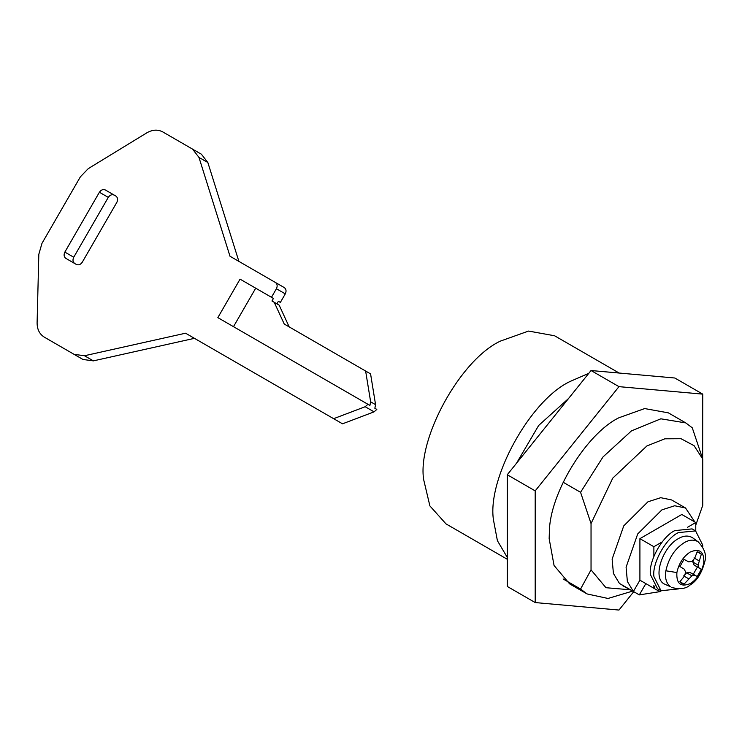 <?xml version="1.0" encoding="UTF-8"?>
<svg xmlns="http://www.w3.org/2000/svg" width="742" height="742" viewBox="0 0 742 742"><rect width="100%" height="100%" fill="white"/><g stroke="black" fill="none" stroke-linecap="round" stroke-linejoin="round"><path stroke-width="1.11" d="M696.766 553.031L697.322 551.798M684.903 574.614L686.693 572.824L689.745 572.351L693.26 574.243L697.406 567.064L694.011 564.95L692.898 562.074L693.557 559.626M679.997 581.811L680.785 580.708M694.679 558.299L691.878 561.49L688.585 561.815L684.068 559.357L679.922 566.536L684.309 569.216L685.673 572.24L684.309 576.265L679.913 581.709L681.74 583.333L684.068 584.102L691.887 575.82L694.679 575.198L697.202 576.515L701.348 569.337L698.945 567.806L698.092 565.07L701.348 554.172L699.521 552.549L697.202 551.779L694.679 558.299M697.406 551.89L701.348 554.172M694.011 557.91L698.945 560.757M692.898 562.074L698.092 565.07M694.011 564.95L698.945 567.806M697.406 567.064L701.348 569.337M693.26 574.243L697.202 576.515M689.745 572.351L694.679 575.198M686.693 572.824L691.887 575.82M683.642 575.875L688.576 578.723M680.126 581.83L684.068 584.102M665.88 570.793C664.749 577.814 666.205 583.091 670.239 586.616L663.932 583.815C652.357 577.406 662.819 546.817 678.309 538.655C683.642 535.511 688.428 535.242 692.694 537.839L698.231 541.873C694.076 539.341 689.411 539.61 684.226 542.671C674.756 548.774 668.635 558.151 665.88 570.793L676.88 572.555C678.902 563.299 683.382 556.435 690.32 551.965C699.882 548.106 704.362 551.77 703.759 562.965C701.737 572.221 697.257 579.085 690.32 583.555C680.757 587.414 676.277 583.75 676.88 572.555M678.55 588.898L661.039 590.753L653.925 576.627C651.912 563.577 665.555 538.59 678.309 532.608L695.588 530.901L702.702 545.027L702.748 546.993M661.039 590.753L657.542 588.74L650.428 574.614C648.425 561.564 662.068 536.577 674.821 530.595L692.101 528.888L695.588 530.901M685.793 422.921L668.338 412.849L644.668 408.564L618.967 417.737C586.755 433.272 549.488 493.319 549.368 532.209L549.154 538.655L554.061 565.497L569.606 583.852L587.061 593.934L580.569 589.046L591.04 569.875L591.04 523.564L580.569 492.308L603.005 456.942L631.47 430.87L660.834 418.813L685.793 422.921L692.277 427.809L702.748 459.075L702.748 505.385L695.764 525.132M702.563 506.063L702.748 394.132L674.821 378.012L591.04 370.527L507.268 474.741L507.268 586.449L535.195 602.569L618.967 610.054L633.733 591.68M702.748 394.132L618.967 386.647L535.195 490.87L535.195 602.569M535.195 490.87L507.268 474.741M618.967 386.647L591.04 370.527M507.268 559.264L445.988 523.88L429.887 505.905L423.636 479.499C417.319 438.466 460.207 359.953 500.284 341.153L528.554 331.062L554.589 335.774L619.125 373.031M507.268 557.4L497.4 540.677L493.449 519.808C487.132 478.776 530.02 400.263 570.097 381.462L588.786 373.337M599.295 371.26L617.019 372.846M654.834 586.588L653.878 588.248L653.878 585.438M653.878 556.37L653.878 546.715L662.235 541.892M661.215 590.855L659.796 591.671L660.501 590.447M687.407 527.358L695.764 522.535L695.764 531.003M633.39 591.485L627.38 581.505L626.09 567.194L637.703 533.952L661.91 509.856L674.701 505.756L685.543 508.001L671.575 499.932L660.732 497.697L647.942 501.796L623.744 525.893L612.131 559.125L613.421 573.445L619.431 583.425L625.348 586.839L622.213 585.438L633.39 591.485L639.91 580.188L639.91 538.655L653.878 546.715M639.91 580.188L653.878 588.248M659.796 591.671L645.837 583.611L639.316 594.899L659.786 591.662M639.91 538.655L681.805 514.475L695.764 522.535M516.469 463.296L538.683 425.444L568.567 398.491M685.543 508.001L694.864 522.016M530.168 446.257L560.618 408.378M580.569 492.308L563.122 482.226M632.694 591.077L607.995 598.469L587.061 593.934M563.122 578.964L580.569 589.046M625.348 586.839L639.316 594.899M591.04 523.564L612.753 478.145L646.894 445.951L664.804 438.81L681.035 438.717L694.095 445.692L702.748 459.075M630.477 589.797L605.954 587.71L591.04 569.875M273.446 298.432L240.056 279.15L217.842 317.632L369.915 405.429L370.638 401.812L365.63 371.037L284.251 324.05L274.234 302.309L271.962 300.992L273.446 298.432L255.712 288.193L233.498 326.666M240.056 279.15L255.712 288.193M271.47 297.292L276.404 288.74L285.29 293.869L280.355 302.421L278.38 301.28L276.896 303.849M365.63 371.037L370.573 373.885L375.573 404.668L374.849 408.276L376.825 409.417L374.061 411.856L342.516 423.812L333.631 418.683L365.175 406.727L367.939 404.288M289.185 326.897L279.168 305.157L274.234 302.309M276.404 288.74C277.675 286.032 277.332 283.936 275.384 282.452L230.001 256.25L198.967 157.406L192.558 149.133L162.804 131.946C157.796 129.293 152.453 129.6 146.786 132.855L88.279 168.62L80.405 176.781L41.96 243.385L38.825 254.283L37.1 322.835C37.119 329.374 39.521 334.141 44.325 337.156L74.079 354.342L84.495 355.743L185.574 333.204L194.46 338.333L93.381 360.872L82.965 359.471L74.079 354.342M65.871 258.392L76.343 264.44C78.606 265.386 80.59 264.625 82.297 262.176L116.856 202.325C118.126 199.617 117.783 197.52 115.835 196.036L105.364 189.989C103.101 189.043 101.116 189.804 99.4 192.252L64.851 252.104C63.58 254.812 63.923 256.908 65.871 258.392L65.871 258.392M105.364 189.989L114.249 195.118C111.986 194.172 110.001 194.933 108.286 197.381L73.736 257.233C72.466 259.941 72.809 262.037 74.756 263.521M285.29 293.869C286.56 291.161 286.217 289.065 284.269 287.581L275.384 282.452L284.269 287.581M185.574 333.204L333.631 418.683M53.155 342.257L44.325 337.156L53.211 342.285M238.887 261.379L207.853 162.535L201.444 154.262L192.558 149.133L201.444 154.262M703.759 562.965L704.9 561.249C706.736 555.081 704.51 548.626 698.231 541.873M99.4 192.252L108.286 197.381M64.851 252.104L73.736 257.233M365.175 406.727L374.061 411.856M84.495 355.743L93.381 360.872M198.967 157.406L207.853 162.535M370.638 401.812L375.573 404.668M671.862 587.553C680.191 589.5 686.211 588.694 689.93 585.123C696.803 581.144 701.793 573.186 704.9 561.249"/></g></svg>
